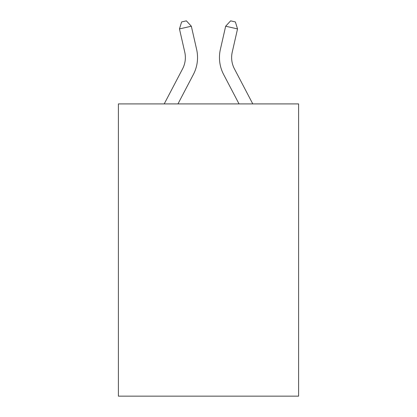 <?xml version="1.0" encoding="UTF-8"?>
<svg xmlns="http://www.w3.org/2000/svg" width="417" height="417" viewBox="0 0 417 417"><rect width="100%" height="100%" fill="white"/><g stroke="black" fill="none" stroke-linecap="round" stroke-linejoin="round"><path stroke-width="0.63" d="M298.608 103.911L298.608 396.15L118.392 396.15L118.392 103.911L298.608 103.911M164.215 103.911L182.583 68.841A24.353 24.353 0 0 0 184.757 52.13L179.466 28.919L181.619 21.934L186.368 20.85L191.335 26.214L196.626 49.425A36.529 36.529 0 0 1 193.368 74.492L177.96 103.911M252.785 103.911L234.417 68.841A24.353 24.353 0 0 1 232.243 52.13L237.534 28.919L225.665 26.214L220.374 49.425A36.529 36.529 0 0 0 223.632 74.492L239.04 103.911M182.583 68.841A24.353 24.353 0 0 0 184.757 52.13A24.353 24.353 0 0 1 182.583 68.841A24.353 24.353 0 0 0 184.757 52.13A24.353 24.353 0 0 1 182.583 68.841A24.353 24.353 0 0 0 184.757 52.13A24.353 24.353 0 0 1 182.583 68.841A24.353 24.353 0 0 0 184.757 52.13A24.353 24.353 0 0 1 182.583 68.841A24.353 24.353 0 0 0 184.757 52.13M179.466 28.919L191.335 26.214L196.626 49.425M237.534 28.919L235.381 21.934L230.632 20.85L225.665 26.214L220.374 49.425M234.417 68.841A24.353 24.353 0 0 1 232.243 52.13A24.353 24.353 0 0 0 234.417 68.841A24.353 24.353 0 0 1 232.243 52.13A24.353 24.353 0 0 0 234.417 68.841A24.353 24.353 0 0 1 232.243 52.13A24.353 24.353 0 0 0 234.417 68.841A24.353 24.353 0 0 1 232.243 52.13A24.353 24.353 0 0 0 234.417 68.841"/></g></svg>
